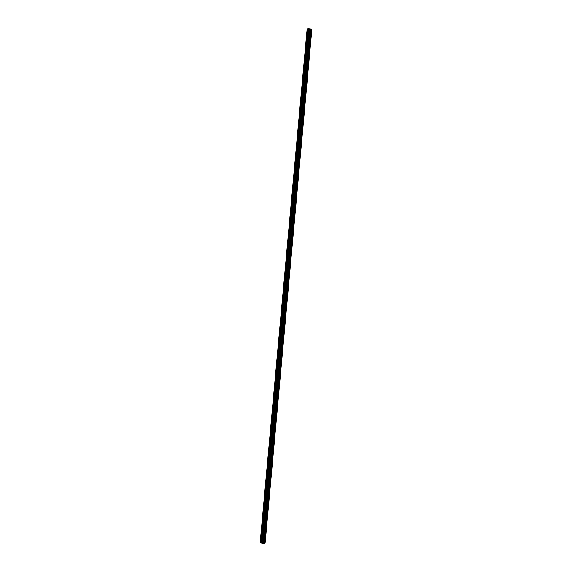 <?xml version="1.0" encoding="UTF-8"?>
<svg xmlns="http://www.w3.org/2000/svg" width="572" height="572" viewBox="0 0 572 572"><rect width="100%" height="100%" fill="white"/><g stroke="black" fill="none" stroke-linecap="round" stroke-linejoin="round"><path stroke-width="0.86" d="M260.889 539.646L261.125 539.081L260.889 539.646M262.019 527.27L262.255 526.705L262.019 527.27M263.141 514.886L263.377 514.321L263.141 514.886M264.271 502.502L264.507 501.937L264.271 502.502M265.394 490.118L265.63 489.553L265.394 490.118M266.523 477.742L266.759 477.17L266.523 477.742M267.653 465.358L267.889 464.793L267.653 465.358M268.776 452.974L269.012 452.409L268.776 452.974M269.905 440.59L270.141 440.025L269.905 440.59M271.028 428.206L271.264 427.642L271.028 428.206M272.158 415.83L272.394 415.265L272.158 415.83M273.287 403.446L273.523 402.881L273.287 403.446M274.41 391.062L274.646 390.497L274.41 391.062M275.54 378.678L275.775 378.113L275.54 378.678M276.662 366.302L276.898 365.737L276.662 366.302M277.792 353.918L278.028 353.353L277.792 353.918M278.921 341.534L279.157 340.969L278.921 341.534M280.044 329.15L280.28 328.585L280.044 329.15M281.174 316.774L281.41 316.209L281.174 316.774M282.296 304.39L282.532 303.825L282.296 304.39M283.426 292.006L283.662 291.441L283.426 292.006M284.556 279.622L284.792 279.057L284.556 279.622M285.678 267.246L285.914 266.681L285.678 267.246M286.808 254.862L287.044 254.297L286.808 254.862M287.93 242.478L288.166 241.913L287.93 242.478M289.06 230.094L289.296 229.529L289.06 230.094M290.19 217.718L290.426 217.145L290.19 217.718M291.312 205.334L291.548 204.769L291.312 205.334M292.442 192.95L292.678 192.385L292.442 192.95M293.565 180.566L293.801 180.001L293.565 180.566M294.694 168.182L294.93 167.617L294.694 168.182M295.824 155.806L296.06 155.241L295.824 155.806M296.947 143.422L297.183 142.857L296.947 143.422M298.076 131.038L298.312 130.473L298.076 131.038M299.199 118.654L299.435 118.089L299.199 118.654M300.329 106.278L300.565 105.713L300.329 106.278M301.458 93.894L301.694 93.329L301.458 93.894M302.581 81.51L302.817 80.945L302.581 81.51M303.711 69.126L303.947 68.561L303.711 69.126M304.833 56.75L305.069 56.185L304.833 56.75M305.963 44.366L306.199 43.801L305.963 44.366M307.092 31.982L307.328 31.417L307.092 31.982M262.362 542.885L263.27 542.942M262.098 542.985L262.913 543.043M262.727 542.721L265.101 543.057L264.15 543.4L260.138 542.914L261.404 542.456L262.727 542.721L309.488 28.865L308.472 28.607L307.929 28.686L261.168 542.542M311.518 29.072L264.75 542.935L311.518 29.072L309.488 28.865M307.929 28.722L307.257 28.929L260.489 542.785M265.101 543.057L311.862 29.201L311.511 29.101M260.474 542.828L307.143 28.972L260.138 542.914M261.054 542.585L307.815 28.729M260.382 542.828L307.143 28.972M264.986 543.028L311.747 29.172M263.47 542.814L310.238 28.957M263.406 542.814L310.174 28.95M261.704 542.463L308.472 28.607M261.404 542.456L308.172 28.6M261.154 542.585L307.915 28.729M265.05 543.043L311.819 29.186M264.743 542.921L311.504 29.065M264.636 542.878L311.404 29.022M264.579 542.871L311.347 29.008M264.285 542.828L311.046 28.972M264.214 542.821L310.975 28.965M263.992 542.821L310.76 28.957M263.949 542.821L310.718 28.965M263.37 542.814L310.138 28.95M263.277 542.799L310.038 28.943M262.798 542.735L309.559 28.879M262.312 542.556L309.073 28.693M262.241 542.535L309.002 28.679"/></g></svg>
